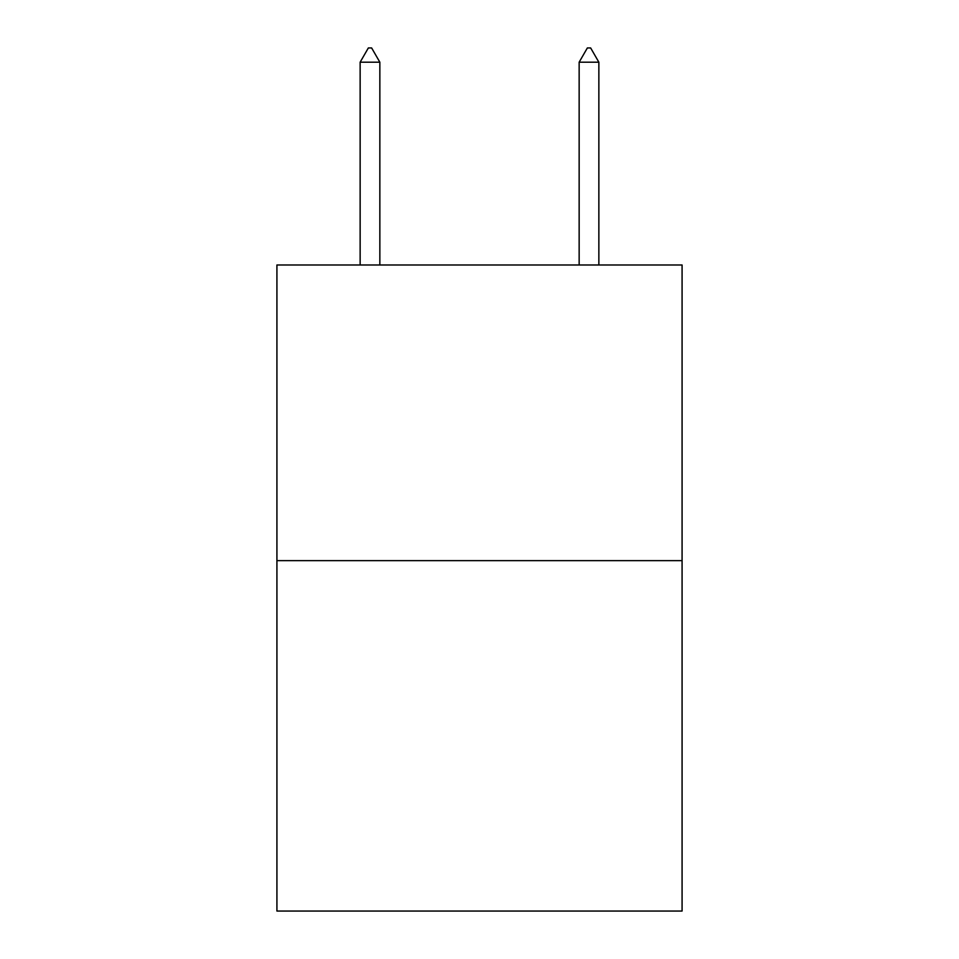 <?xml version="1.0" encoding="UTF-8"?>
<svg xmlns="http://www.w3.org/2000/svg" width="959" height="959" viewBox="0 0 959 959"><rect width="100%" height="100%" fill="white"/><g stroke="black" fill="none" stroke-linecap="round" stroke-linejoin="round"><path stroke-width="1.44" d="M682.077 560.643L682.077 264.984L276.923 264.984L276.923 911.05L682.077 911.05L682.077 560.643L276.923 560.643M379.848 62.191L371.636 47.95L368.352 47.95L360.14 62.191L379.848 62.191L379.848 264.984M360.14 62.191L360.14 264.984M587.364 47.95L590.648 47.95L598.86 62.191L579.152 62.191L587.364 47.95M598.86 264.984L598.86 62.191M579.152 264.984L579.152 62.191"/></g></svg>
